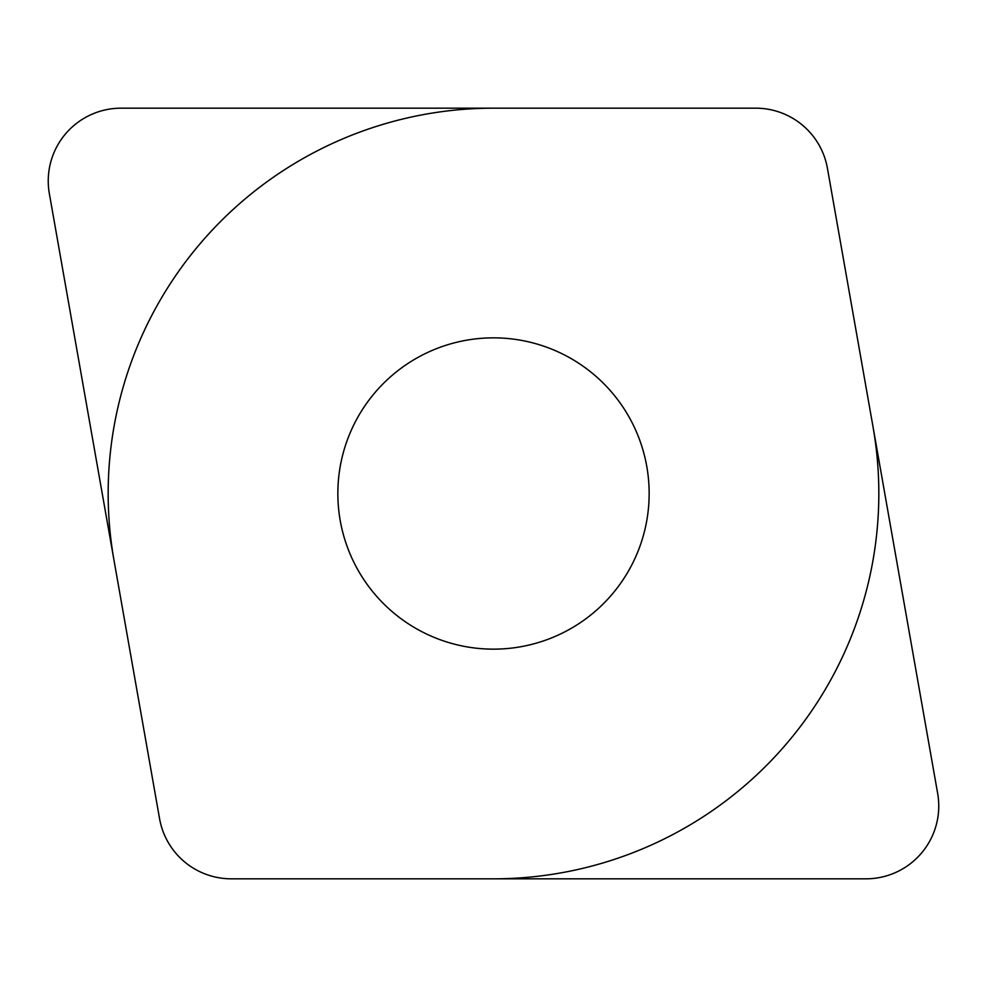<?xml version="1.0" encoding="UTF-8"?>
<svg xmlns="http://www.w3.org/2000/svg" width="987" height="987" viewBox="0 0 987 987"><rect width="100%" height="100%" fill="white"/><g stroke="black" fill="none" stroke-linecap="round" stroke-linejoin="round"><path stroke-width="1.48" d="M49.35 193.637A72.816 72.816 0 0 1 121.068 108.175L755.734 108.175A72.816 72.816 0 0 1 827.439 168.345L937.65 793.363A72.816 72.816 0 0 1 865.932 878.825L231.266 878.825A72.816 72.816 0 0 1 159.561 818.655L49.35 193.637L159.561 818.655M337.85 493.5A155.65 155.65 0 0 0 493.5 649.15A155.65 155.65 0 0 0 649.15 493.5A155.65 155.65 0 0 0 493.5 337.85A155.65 155.65 0 0 0 337.85 493.5M872.977 426.594A385.325 385.325 0 0 1 493.5 878.825M114.023 560.406A385.325 385.325 0 0 1 493.5 108.175M121.068 108.175L755.734 108.175M827.439 168.345L937.65 793.363M865.932 878.825L231.266 878.825"/></g></svg>
